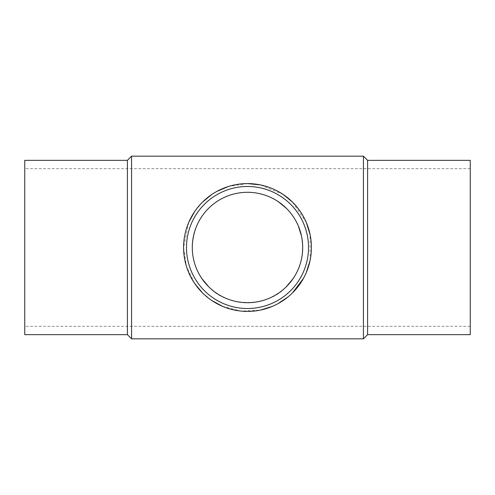 <?xml version="1.0" encoding="UTF-8"?>
<svg xmlns="http://www.w3.org/2000/svg" width="495" height="495" viewBox="0 0 495 495"><rect width="100%" height="100%" fill="white"/><g stroke="black" fill="none" stroke-linecap="round" stroke-linejoin="round"><path stroke-width="0.37" stroke-dasharray="2.48 1.86" d="M24.75 334.663L24.75 160.337M302.705 247.5L301.566 236.369M298.275 225.831C295.36 219.112 291.4 213.277 286.407 208.339M278.332 201.713C263.049 190.594 238.114 189.084 221.222 198.953C203.179 209.008 193.539 225.188 192.295 247.5C192.475 259.139 195.667 269.49 201.861 278.549M470.25 334.663L470.25 160.337M208.599 286.667C227.205 307.686 267.814 307.692 286.419 286.648M293.145 278.543C298.238 271.118 301.325 262.647 302.414 253.137M363.429 338.828L363.429 156.173M131.571 338.828L131.571 156.173M188.719 222.391L183.583 247.5L186.51 266.613L194.684 283.499M202.449 292.848L211.798 300.521M222.472 306.312L240.879 311.077L260.296 310.124M272.355 306.386L277.93 303.713M287.954 296.988L292.458 292.941M303.46 278.388L306.232 272.733M310.068 260.58L310.124 234.692M306.325 222.496L292.545 202.152M283.22 194.492L260.401 184.895M247.494 183.583L228.387 186.504M217.002 191.33L211.767 194.498M202.436 202.164L194.646 211.557M127.407 334.663L127.407 160.337M367.593 334.663L367.593 160.337M186.485 247.5A61.015 61.015 0 0 1 278.004 194.659A61.015 61.015 0 0 1 278.004 300.341A61.015 61.015 0 0 1 186.485 247.5M470.25 168.665L24.75 168.665M470.25 326.335L24.75 326.335"/><path stroke-width="0.74" d="M301.566 236.369L298.275 225.831M286.407 208.339L278.332 201.713M201.861 278.549L208.599 286.667M286.419 286.648L293.145 278.543M302.414 253.137L302.705 247.5M363.429 156.173L363.429 338.828L131.571 338.828L131.571 156.173L363.429 156.173L367.593 160.337L367.593 334.663L363.429 338.828M194.684 283.499L202.449 292.848M211.798 300.521L222.472 306.312M260.296 310.124L272.355 306.386M277.93 303.713L287.954 296.988M292.458 292.941L303.46 278.388M306.232 272.733L310.068 260.58M310.124 234.692L306.325 222.496M292.545 202.152L283.22 194.492M260.401 184.895L247.494 183.583M228.387 186.504L217.002 191.33M211.767 194.498L202.436 202.164M194.646 211.557L188.719 222.391M127.407 334.663L127.407 160.337L24.75 160.337L24.75 334.663L127.407 334.663L131.571 338.828M367.593 160.337L470.25 160.337L470.25 334.663L367.593 334.663M183.583 247.5A63.917 63.917 0 0 1 279.458 192.147A63.917 63.917 0 0 1 279.458 302.853A63.917 63.917 0 0 1 183.583 247.5M186.485 247.5A61.015 61.015 0 0 1 278.004 194.659A61.015 61.015 0 0 1 278.004 300.341A61.015 61.015 0 0 1 186.485 247.5M192.295 247.5A55.205 55.205 0 0 1 275.102 199.695A55.205 55.205 0 0 1 275.102 295.305A55.205 55.205 0 0 1 192.295 247.5M127.407 160.337L131.571 156.173"/></g></svg>
